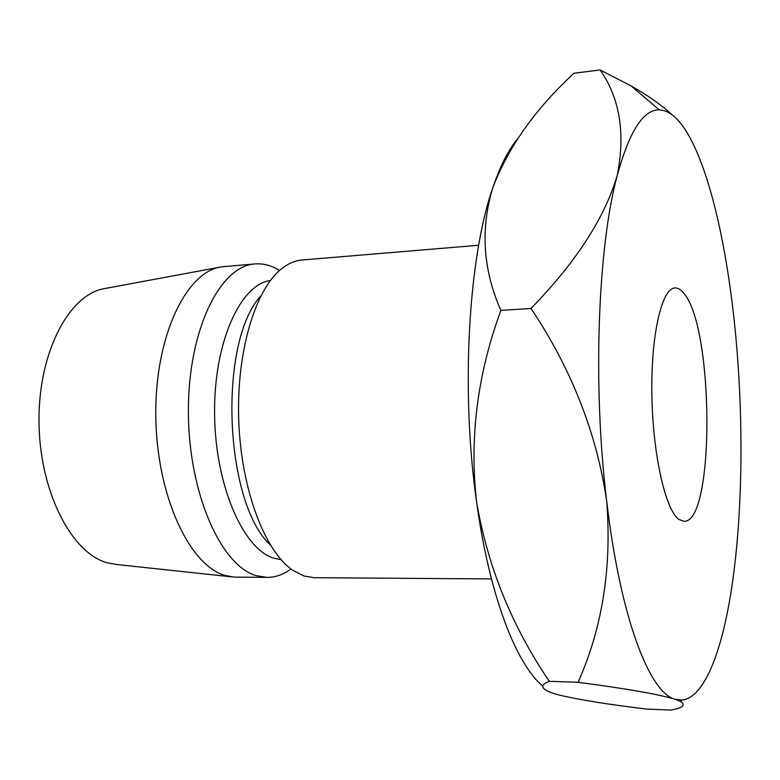 <?xml version="1.0" encoding="UTF-8"?>
<svg xmlns="http://www.w3.org/2000/svg" width="780" height="780" viewBox="0 0 780 780"><rect width="100%" height="100%" fill="white"/><g stroke="black" fill="none" stroke-linecap="round" stroke-linejoin="round"><path stroke-width="1.17" d="M678.902 519.431L683.914 521.284C714.948 523.292 714.168 328.087 683.933 293.416C680.979 289.614 677.986 287.8 674.973 287.956C661.85 288.083 650.871 334.766 651.865 394.514C652.724 454.223 665.447 510.178 678.902 519.431M491.449 578.906L314.203 577.707L303.985 576.001L292.851 570.326C264.927 551.499 241.361 490.035 238.787 421.522C236.106 353.008 254.904 289.926 281.297 269.002C288.025 263.591 294.928 260.598 302.026 260.013L478.657 245.251M270.328 544.947C224.094 502.408 217.951 341.991 260.783 296.039M281.122 559.718L273.536 558.109C242.902 548.73 215.085 484.828 214.578 413.692C213.798 342.537 240.25 284.466 270.416 280.488M290.998 568.981L290.296 569.488C282.945 574.743 275.203 577.375 267.072 577.395L256.386 575.698C220.925 565.958 188.321 492.648 188.399 411.255C188.155 329.823 220.155 265.61 255.05 263.933C263.162 263.328 271.089 265.366 278.821 270.036L279.552 270.494M267.072 577.395L233.99 577.093L225.361 575.504C189.374 565.89 156.283 494.949 155.795 415.214C154.996 335.459 186.644 270.816 222.085 266.77L255.05 263.933M231.153 576.791L116.552 564.486L107.855 562.955C71.604 553.858 39.146 491.039 39 420.82C38.532 350.581 70.171 292.822 105.963 288.337L219.287 267.286M517.325 139.162C508.326 149.974 500.165 166.15 492.843 187.668C468.468 257.039 460.561 390.517 476.609 502.106C469.297 438.175 477.389 374.273 500.877 310.421C482.947 269.773 480.275 228.852 492.843 187.668C507.673 148.804 532.935 112.34 568.63 78.283L573.661 73.3L600.103 69.947C619.827 98.114 625.541 133.253 617.253 175.373C597.919 246.451 592.517 384.696 606.596 500.273C620.1 617.029 649.477 692.825 674.905 699.212L681.944 700.06C704.574 697.885 722.533 650.296 732.069 585.166C742.697 512.967 743.691 420.303 735.676 335.224C727.721 250.351 710.414 171.931 687.502 133.361C678.512 118.189 669.123 110.36 659.315 109.863C643.461 109.346 629.431 131.186 617.253 175.373C604.715 217.912 575.962 262.275 531.014 308.451C571.262 368.628 596.447 432.578 606.596 500.273C612.017 566.953 602.511 627.627 578.068 682.285C626.291 688.633 658.564 694.268 674.905 699.212L680.53 701.454C686.029 705.071 682.88 707.938 671.083 710.053L646.737 709.078C608.127 704.476 578.701 699.738 558.46 694.863L555.253 693.966C540.95 689.51 538.97 685.288 549.315 681.31C511.904 626.301 487.675 566.563 476.609 502.106C489.411 595.637 516.204 664.453 542.909 686.225M671.97 114.689C661.381 104.91 647.79 95.345 631.176 85.995L600.103 69.947M578.068 682.285L549.315 681.31M531.014 308.451L500.877 310.421M279.377 270.64L278.821 270.036M290.813 568.844L290.296 569.488M659.315 109.863L631.176 85.995M681.944 700.06L680.53 701.454"/></g></svg>
